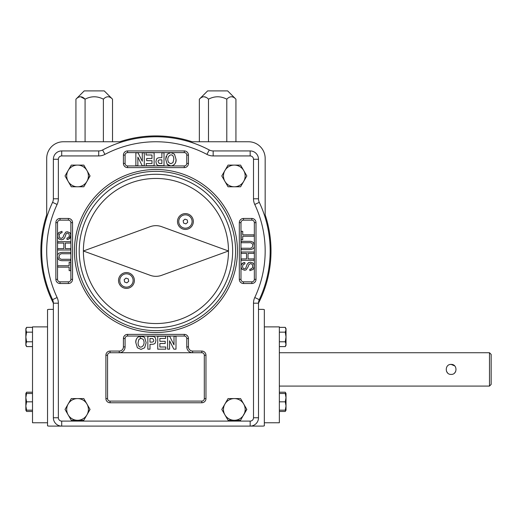 <?xml version="1.0" encoding="UTF-8"?>
<svg xmlns="http://www.w3.org/2000/svg" width="517" height="517" viewBox="0 0 517 517"><rect width="100%" height="100%" fill="white"/><g stroke="black" fill="none" stroke-linecap="round" stroke-linejoin="round"><path stroke-width="0.78" d="M286.017 393.495L286.017 397.663L285.274 393.495L286.017 393.495L285.274 392.209L285.849 393.495L285.274 392.209L279.348 392.209M286.017 410.175L286.017 406.007L285.274 410.175L286.017 410.175L285.274 411.461L279.348 411.461M285.274 411.461L285.849 410.175M180.304 225.8A6.669 6.669 0 0 1 184.259 214.943A6.669 6.669 0 0 1 191.684 223.796A6.669 6.669 0 0 1 180.304 225.8M185.416 213.592A7.923 7.923 0 0 1 192.279 225.477A7.923 7.923 0 0 1 178.552 225.477A7.923 7.923 0 0 1 185.416 213.592M126.452 272.556A7.923 7.923 0 0 1 133.315 284.44A7.923 7.923 0 0 1 119.589 284.44A7.923 7.923 0 0 1 126.452 272.556M161.64 226.666L228.482 250.997L161.64 275.322A16.68 16.68 0 0 1 150.227 275.322L83.386 250.997L150.227 226.666A16.68 16.68 0 0 1 161.64 226.666M228.482 250.997A72.548 72.548 0 0 1 155.934 323.545A72.548 72.548 0 0 1 83.386 250.997A72.548 72.548 0 0 1 155.934 178.449A72.548 72.548 0 0 1 228.482 250.997M79.217 250.997A76.716 76.716 0 0 1 194.295 184.556A76.716 76.716 0 0 1 194.295 317.432A76.716 76.716 0 0 1 79.217 250.997M221.799 175.948L228.062 165.104L221.799 175.948L224.927 181.37A10.838 10.838 0 0 1 234.317 165.104L240.579 165.104L246.835 175.948L240.579 186.786L234.317 186.786A10.838 10.838 0 0 1 224.927 181.37L227.919 186.553M240.579 165.104L246.835 175.948L243.707 181.37A10.838 10.838 0 0 1 234.317 186.786L228.062 186.786M228.062 165.104L234.317 165.104A10.838 10.838 0 0 1 243.707 181.37L240.579 186.786M71.294 165.104L65.032 175.948L68.16 181.37A10.838 10.838 0 0 1 77.55 165.104L83.806 165.104L86.94 170.526L90.068 175.948L86.94 181.37A10.838 10.838 0 0 1 68.16 181.37L71.294 186.786L65.032 175.948L71.294 165.104L77.55 165.104A10.838 10.838 0 0 1 86.94 181.37L83.806 186.786L71.294 186.786M83.948 165.343L86.94 170.526M89.932 175.709L86.94 181.37M228.062 420.269L221.799 409.432L224.927 404.01A10.838 10.838 0 0 0 224.927 414.854L228.062 420.269L234.317 420.269A10.838 10.838 0 0 1 224.927 414.854L221.799 409.432L228.062 398.588L240.579 398.588L242.208 401.418M240.579 398.588L243.707 404.01A10.838 10.838 0 0 0 224.927 404.01L228.062 398.588M65.032 409.432L71.294 398.588L65.032 409.432L68.16 414.854A10.838 10.838 0 0 1 77.55 398.588L83.806 398.588L85.441 401.418M89.932 409.193L88.433 412.262M83.806 398.588L90.068 409.432L86.94 414.854A10.838 10.838 0 0 1 68.16 414.854L71.152 420.037M71.294 398.588L77.55 398.588A10.838 10.838 0 0 1 86.94 414.854L83.806 420.269L71.294 420.269M254.118 234.847L254.118 236.237L242.719 236.237L242.719 239.714L241.206 239.714L241.206 231.338L242.719 231.338L242.719 234.847L254.118 234.847M241.206 248.244L248.651 248.244C251.133 248.548 252.509 247.649 252.781 245.562C252.71 243.384 251.333 242.428 248.651 242.706L241.206 242.706L241.206 241.316L248.664 241.316C252.341 241.135 254.228 242.518 254.332 245.459C254.558 248.244 252.664 249.633 248.664 249.633L241.206 249.633L241.206 248.244M253.479 242.803L254.332 245.459L254.332 279.348L255.999 279.348A4.168 4.168 0 0 1 251.831 283.516L243.488 283.516A4.168 4.168 0 0 1 239.319 279.348L239.319 222.646A4.168 4.168 0 0 1 243.488 218.471L251.831 218.471A4.168 4.168 0 0 1 255.999 222.646L255.999 279.348M254.118 258.92L254.118 260.31L241.206 260.31L241.206 258.92L246.531 258.92L246.531 253.382L241.206 253.382L241.206 251.999L254.118 251.999L254.118 253.382L248.031 253.382L248.031 258.92L254.118 258.92M244.955 263.877L243.106 264.633L242.505 266.455L243.035 268.271L244.405 268.898L245.614 268.433L247.197 264.168L248.49 262.701L250.428 262.216L252.458 262.733L253.847 264.155L254.332 266.313L253.143 269.441L249.911 270.656L249.789 269.325C252.626 268.601 253.42 266.914 252.173 264.265L250.59 263.573L248.884 264.581L248.128 266.778L246.105 269.906L244.541 270.262L241.988 269.247C240.101 265.77 241.051 263.534 244.832 262.546L244.955 263.877L243.106 264.633L242.505 266.455L243.035 268.271L244.405 268.898L245.614 268.433L247.197 264.168L248.839 262.513M249.789 269.325L251.469 268.84L252.419 267.774L252.781 266.21L252.173 264.265L250.68 263.58M239.319 279.348L240.987 279.348L240.987 266.436C241.129 264.025 242.415 262.726 244.832 262.546M57.755 267.147L57.755 265.751L69.149 265.751L69.149 262.274L70.661 262.274L70.661 270.656L69.149 270.656L69.149 267.147L57.755 267.147M70.661 253.744L63.216 253.744C60.735 253.446 59.358 254.338 59.087 256.426C59.158 258.61 60.534 259.56 63.216 259.282L70.661 259.282L70.661 260.678L63.203 260.678C59.526 260.852 57.639 259.476 57.536 256.529C57.309 253.744 59.203 252.354 63.203 252.361L70.661 252.361L70.661 253.744M58.389 259.185L57.536 256.529L57.536 222.646L55.868 222.646A4.168 4.168 0 0 1 60.037 218.471L68.38 218.471A4.168 4.168 0 0 1 72.548 222.646L72.548 279.348A4.168 4.168 0 0 1 68.38 283.516L60.037 283.516A4.168 4.168 0 0 1 55.868 279.348L55.868 222.646M57.755 243.068L57.755 241.685L70.661 241.685L70.661 243.068L65.342 243.068L65.342 248.606L70.661 248.606L70.661 249.995L57.755 249.995L57.755 248.606L63.837 248.606L63.837 243.068L57.755 243.068M66.913 238.111L68.761 237.355L69.362 235.532L68.832 233.716L67.462 233.089L66.254 233.555L64.67 237.82L63.378 239.293L61.445 239.772L59.41 239.255L58.02 237.839L57.536 235.681L58.725 232.547L61.956 231.338L62.079 232.669C59.242 233.387 58.447 235.073 59.694 237.73L61.277 238.415L62.984 237.406L63.74 235.216L65.762 232.081L67.326 231.732L69.879 232.747C71.766 236.224 70.816 238.453 67.036 239.449L66.913 238.111L68.761 237.355L69.362 235.532L68.832 233.716L67.462 233.089L66.254 233.555L64.67 237.82L63.029 239.474M62.079 232.669L60.399 233.148L59.449 234.214L59.087 235.784L59.694 237.73L61.187 238.415M72.548 222.646L70.881 222.646L70.881 235.552C70.739 237.962 69.452 239.261 67.036 239.449M169.589 349.175L167.592 349.175L167.592 336.263L169.673 336.263L174.003 344.891L174.003 336.263L176 336.263L176 349.175L173.848 349.175L169.589 340.755L169.589 349.175M165.776 349.175L157.737 349.175L157.737 336.263L165.602 336.263L165.602 338.441L159.876 338.441L159.876 341.317L165.201 341.317L165.201 343.488L159.876 343.488L159.876 346.997L165.776 346.997L165.776 349.175M149.995 338.441L149.995 342.131L151.164 342.131C153.026 342.196 153.885 341.582 153.743 340.283L152.767 338.596L149.995 338.441M149.995 349.175L147.843 349.175L147.843 336.263L153.782 336.457L155.339 337.73L155.947 340.251L155.423 342.597C155.01 343.805 153.665 344.374 151.391 344.309L149.995 344.309L149.995 349.175M135.868 342.803C134.898 337.536 141.27 333.639 144.721 337.788L146.149 342.726L144.637 347.786L141.012 349.395L137.386 347.799L135.868 342.803C135.719 338.809 137.432 336.561 141.005 336.05L184.285 336.05A2.501 2.501 0 0 1 186.786 338.551L186.786 346.888A5.836 5.836 0 0 0 192.621 352.73L201.798 352.73A2.501 2.501 0 0 1 204.299 355.231L204.299 398.588A2.501 2.501 0 0 1 201.798 401.095L110.069 401.095A2.501 2.501 0 0 1 107.568 398.588L107.568 355.231A2.501 2.501 0 0 1 110.069 352.73L119.246 352.73L119.246 351.062A4.168 4.168 0 0 0 123.414 346.888L123.414 338.551A4.168 4.168 0 0 1 127.583 334.383L184.285 334.383A4.168 4.168 0 0 1 188.453 338.551L188.453 346.888A4.168 4.168 0 0 0 192.621 351.062L201.798 351.062A4.168 4.168 0 0 1 205.966 355.231L205.966 398.588A4.168 4.168 0 0 1 201.798 402.762L110.069 402.762A4.168 4.168 0 0 1 105.901 398.588L105.901 355.231A4.168 4.168 0 0 1 110.069 351.062L119.246 351.062M142.278 152.812L144.275 152.812L144.275 165.724L142.194 165.724L137.865 157.097L137.865 165.724L135.868 165.724L135.868 152.812L138.02 152.812L142.278 161.233L142.278 152.812M146.091 152.812L154.131 152.812L154.131 165.724L146.272 165.724L146.272 163.546L151.992 163.546L151.992 160.677L146.666 160.677L146.666 158.499L151.992 158.499L151.992 154.99L146.091 154.99L146.091 152.812M161.873 163.546L161.873 159.856L160.703 159.856C158.842 159.792 157.982 160.406 158.124 161.711L159.107 163.391L161.873 163.546M161.873 152.812L164.025 152.812L164.025 165.724L158.086 165.537L156.535 164.264L155.921 161.743L156.444 159.391C156.858 158.189 158.202 157.614 160.483 157.685L161.873 157.685L161.873 152.812M176 159.191C176.969 164.451 170.597 168.355 167.146 164.206L165.718 159.262L167.23 154.208L170.856 152.599L174.488 154.189L176 159.191C176.148 163.178 174.436 165.434 170.862 165.938L167.146 164.206L165.718 159.262L166.099 156.386M127.583 150.932L184.285 150.932A4.168 4.168 0 0 1 188.453 155.1L188.453 163.437A4.168 4.168 0 0 1 184.285 167.605L127.583 167.605A4.168 4.168 0 0 1 123.414 163.437L123.414 155.1A4.168 4.168 0 0 1 127.583 150.932L127.583 152.599L184.285 152.599A2.501 2.501 0 0 1 186.786 155.1L186.786 163.437A2.501 2.501 0 0 1 184.285 165.938L170.862 165.938M250.163 155.934A3.335 3.335 0 0 1 253.498 159.268L253.498 198.787A13.345 13.345 0 0 0 254.765 204.467L259.295 202.341A8.337 8.337 0 0 1 258.5 198.787A8.337 8.337 0 0 0 259.295 202.341A8.337 8.337 0 0 1 258.5 198.787L258.5 159.268A8.337 8.337 0 0 0 250.163 150.932L213.159 150.932A8.337 8.337 0 0 1 209.262 149.969A8.337 8.337 0 0 0 213.159 150.932A8.337 8.337 0 0 1 209.262 149.969L206.929 154.389A13.345 13.345 0 0 0 213.159 155.934L250.163 155.934L250.163 150.932M259.295 202.341A114.238 114.238 0 0 1 259.295 299.653A8.337 8.337 0 0 0 258.5 303.169A115.071 115.071 0 0 0 265.169 214.813L265.169 158.435A16.68 16.68 0 0 0 248.496 141.755L192.117 141.755A115.071 115.071 0 0 0 119.75 141.755L63.371 141.755A16.68 16.68 0 0 0 46.698 158.435L46.698 214.813A115.071 115.071 0 0 0 53.367 303.169M76.296 250.997A79.637 79.637 0 0 1 155.934 171.36A79.637 79.637 0 0 1 235.571 250.997A79.637 79.637 0 0 1 155.934 330.628A79.637 79.637 0 0 1 76.296 250.997M53.367 309.366L49.199 309.366A5.002 5.002 0 0 0 47.532 309.651L47.532 425.821A5.002 5.002 0 0 0 49.199 426.105L61.704 426.105L49.199 426.105M262.668 426.105L250.163 426.105L262.668 426.105A5.002 5.002 0 0 0 264.336 425.821L264.336 309.651A5.002 5.002 0 0 0 262.668 309.366L258.5 309.366M246.699 409.193L240.715 420.037M243.707 414.854A10.838 10.838 0 0 0 243.707 404.01L246.835 409.432L243.707 414.854A10.838 10.838 0 0 1 234.317 420.269L240.579 420.269M264.336 422.77L279.348 422.77L279.348 326.88L264.336 326.88M47.532 422.77L32.519 422.77L32.519 326.88L47.532 326.88M121.34 284.764A6.669 6.669 0 0 1 125.295 273.907A6.669 6.669 0 0 1 132.72 282.76A6.669 6.669 0 0 1 121.34 284.764M183.154 220.688L183.574 223.06L185.836 223.887L187.677 222.336L187.257 219.964L184.996 219.143L183.154 220.688M254.765 204.467A109.236 109.236 0 0 1 254.765 297.521A13.345 13.345 0 0 0 253.498 303.201L258.5 303.201L258.5 417.768A8.337 8.337 0 0 1 250.163 426.105L61.704 426.105A8.337 8.337 0 0 1 53.367 417.768L53.367 303.201L58.369 303.201A13.345 13.345 0 0 0 57.103 297.521A109.236 109.236 0 0 1 57.103 204.467L52.572 202.341A8.337 8.337 0 0 0 53.367 198.787L53.367 159.268A8.337 8.337 0 0 1 61.704 150.932L98.715 150.932L98.715 155.934A13.345 13.345 0 0 0 104.938 154.389A109.236 109.236 0 0 1 206.929 154.389M112.525 99.18C109.501 95.988 106.45 95.988 103.374 99.18C97.286 95.988 91.192 95.988 85.079 99.18C82.061 95.988 79.011 95.988 75.934 99.18L84.219 90.895L104.234 90.895L112.525 99.18L112.525 141.755M80.594 96.731L85.079 99.18L85.079 141.755M103.374 99.18L103.374 141.755M75.934 99.18L75.934 141.755M108.034 96.731L108.551 96.776M235.933 99.18C232.915 95.988 229.865 95.988 226.789 99.18C220.701 95.988 214.6 95.988 208.493 99.18C205.469 95.988 202.418 95.988 199.349 99.18L207.634 90.895L227.648 90.895L235.933 99.18L235.933 141.755M208.493 99.18L208.493 141.755M226.789 99.18L226.789 141.755M199.349 99.18L199.349 141.755M231.448 96.731L231.959 96.776M204.008 96.731L206.277 97.416M26.593 410.175L25.85 406.007L26.593 401.832L25.85 397.663L26.593 393.495L25.85 393.495L25.85 410.175L32.519 410.175M32.519 327.345L26.593 327.345L25.85 329.756L26.593 327.345L25.85 328.638L25.85 345.311L26.593 346.603L32.519 346.603M25.85 409.057L25.85 410.175L26.593 411.461L32.519 411.461M25.85 329.756L26.593 332.16L25.85 336.974L26.593 341.789L25.85 344.199L26.593 346.603M25.85 393.495L26.593 392.209L26.018 393.495M26.018 410.175L26.593 411.461M26.593 401.832L32.519 401.832M26.593 393.495L32.519 393.495M26.593 341.789L32.519 341.789M26.593 332.16L32.519 332.16M26.593 392.209L32.519 392.209M489.483 386.083L489.483 352.73L491.15 354.397L491.15 384.415L489.483 386.083L279.348 386.083M450.139 364.498L451.121 364.401C457.577 364.091 457.577 374.722 451.128 374.405C444.672 374.722 444.665 364.091 451.121 364.401L454.669 365.874M447.58 372.931L446.507 371.329M455.742 371.329L454.669 372.931M489.483 352.73L279.348 352.73M285.274 401.832L286.017 406.007L286.017 397.663L285.274 401.832L279.348 401.832M286.017 329.756L285.274 332.16L286.017 336.974L285.274 341.789L286.017 344.199L285.274 346.603L286.017 345.311L286.017 328.638L285.274 327.345L286.017 329.756L285.274 327.345L279.348 327.345M285.274 410.175L279.348 410.175M285.274 393.495L279.348 393.495M285.274 341.789L279.348 341.789M285.274 332.16L279.348 332.16M285.274 346.603L279.348 346.603M86.94 414.854L83.806 420.269M126.872 282.851L128.714 281.3L128.294 278.928L126.032 278.107L124.19 279.652L124.61 282.023L126.872 282.851M104.938 154.389L102.605 149.969A8.337 8.337 0 0 1 98.715 150.932A8.337 8.337 0 0 0 102.605 149.969A114.238 114.238 0 0 1 209.262 149.969M258.5 303.201A8.337 8.337 0 0 1 259.295 299.653A8.337 8.337 0 0 0 258.5 303.201M57.103 297.521L52.572 299.653A8.337 8.337 0 0 1 53.367 303.201A8.337 8.337 0 0 0 52.572 299.653A114.238 114.238 0 0 1 52.572 202.341A8.337 8.337 0 0 0 53.367 198.787L58.369 198.787L58.369 159.268A3.335 3.335 0 0 1 61.704 155.934L98.715 155.934M138.071 342.719C138.22 351.237 146.86 345.847 143.138 339.359L141.025 338.292L138.899 339.372L138.071 342.719M173.796 159.275C173.647 150.751 165.007 156.147 168.729 162.629L170.843 163.695L172.969 162.622L173.796 159.275M85.441 183.962L83.806 186.786M139.758 336.186L140.521 338.338M69.065 236.928L70.202 237.542A86.778 86.778 0 0 1 70.758 234.395M143.81 336.922A86.778 86.778 0 0 1 139.764 336.25M240.987 266.436L240.987 222.646A2.501 2.501 0 0 1 243.488 220.145L251.831 220.145A2.501 2.501 0 0 1 254.332 222.646L254.332 245.459M70.881 235.552L70.881 279.348A2.501 2.501 0 0 1 68.38 281.849L60.037 281.849A2.501 2.501 0 0 1 57.536 279.348L57.536 256.529M192.621 351.062L192.621 352.73L119.246 352.73A5.836 5.836 0 0 0 125.082 346.888L125.082 338.551A2.501 2.501 0 0 1 127.583 336.05L141.005 336.05M74.435 250.997A81.499 81.499 0 0 1 196.686 180.414A81.499 81.499 0 0 1 196.686 321.574A81.499 81.499 0 0 1 74.435 250.997M127.583 334.383L127.583 336.05M184.285 334.383L184.285 336.05M125.082 338.551L123.414 338.551M254.332 222.646L255.999 222.646M251.831 218.471L251.831 220.145M243.488 218.471L243.488 220.145M254.332 279.348A2.501 2.501 0 0 1 251.831 281.849L251.831 283.516M239.319 222.646L240.987 222.646M251.831 281.849L243.488 281.849L243.488 283.516M213.159 150.932L213.159 155.934M253.498 159.268L258.5 159.268M253.498 198.787L258.5 198.787M254.765 297.521L259.295 299.653M61.704 150.932L61.704 155.934M53.367 159.268L58.369 159.268M253.498 303.201L253.498 417.768L258.5 417.768M253.498 417.768A3.335 3.335 0 0 1 250.163 421.103L250.163 426.105M58.369 198.787A13.345 13.345 0 0 1 57.103 204.467M250.163 421.103L61.704 421.103L61.704 426.105M61.704 421.103A3.335 3.335 0 0 1 58.369 417.768L53.367 417.768M58.369 417.768L58.369 303.201M60.037 281.849L60.037 283.516M68.38 283.516L68.38 281.849M57.536 279.348L55.868 279.348M72.548 279.348L70.881 279.348M57.536 222.646A2.501 2.501 0 0 1 60.037 220.145L60.037 218.471M68.38 218.471L68.38 220.145A2.501 2.501 0 0 1 70.881 222.646M60.037 220.145L68.38 220.145M243.488 281.849A2.501 2.501 0 0 1 240.987 279.348M201.798 401.095L201.798 402.762M205.966 398.588L204.299 398.588M110.069 401.095L110.069 402.762M205.966 355.231L204.299 355.231M107.568 398.588L105.901 398.588M201.798 351.062L201.798 352.73M107.568 355.231L105.901 355.231M110.069 352.73L110.069 351.062M188.453 346.888L186.786 346.888M188.453 338.551L186.786 338.551M125.082 346.888L123.414 346.888M186.786 163.437L188.453 163.437M188.453 155.1L186.786 155.1M184.285 165.938L184.285 167.605M184.285 150.932L184.285 152.599M170.772 165.938L127.583 165.938L127.583 167.605M127.583 165.938A2.501 2.501 0 0 1 125.082 163.437L123.414 163.437M123.414 155.1L125.082 155.1A2.501 2.501 0 0 1 127.583 152.599M125.082 163.437L125.082 155.1"/></g></svg>
